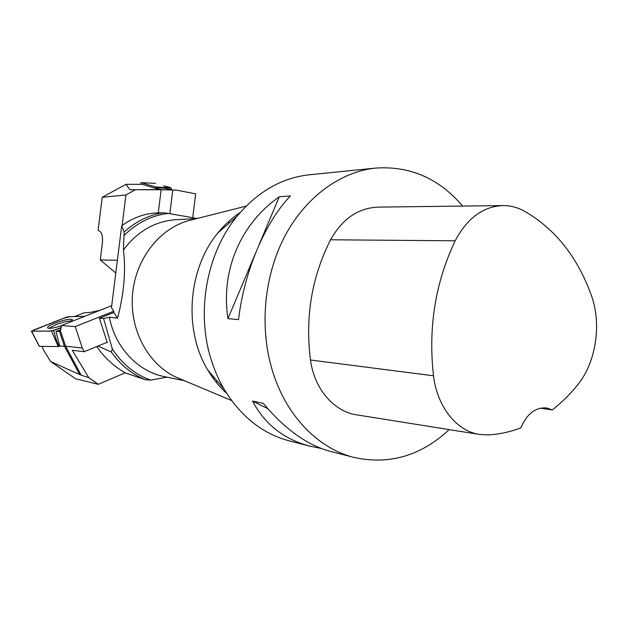<?xml version="1.0" encoding="UTF-8"?>
<svg xmlns="http://www.w3.org/2000/svg" width="628" height="628" viewBox="0 0 628 628"><rect width="100%" height="100%" fill="white"/><g stroke="black" fill="none" stroke-linecap="round" stroke-linejoin="round"><path stroke-width="0.94" d="M97.992 346.044L111.321 352.033L112.326 348.956L103.604 318.545L99.389 318.255L107.317 342.731L106.289 342.621M99.389 318.255L113.841 312.493L113.958 311.559L111.462 307.759L121.683 225.813C132.163 218.191 143.325 213.92 155.171 212.994L163.233 212.759L168.304 213.418L197.216 218.481M96.736 346.562C104.609 357.866 114.265 366.697 125.686 373.063L145.468 379.72L150.783 380.128L167.009 377.161M111.321 352.033C120.45 364.962 131.833 374.194 145.468 379.72M112.326 348.956C122.24 364.122 135.059 374.516 150.783 380.128M121.683 225.813L124.171 231.975L123.426 249.991C126.008 270.849 124.054 293.566 117.546 318.153L109.366 317.195C115.12 347.559 137.979 371.556 164.301 376.612L184.475 380.717M163.233 212.759C148.805 215.059 135.781 221.464 124.171 231.975M168.304 213.418C151.835 215.38 137.187 222.634 124.36 235.186M196.674 218.623L175.981 219.674C154.935 221.189 137.414 231.292 123.426 249.991M224.235 227.407L223.081 226.975M212.688 377.593L213.96 377.247M103.604 318.545L109.366 317.195M113.841 312.493L117.546 318.153M229.581 222.775L227.94 222.147M192.702 219.627L187.717 220.891C158.546 229.346 135.004 260.275 132.445 295.372C129.784 330.454 148.483 364.523 176.083 377.192L180.613 379.092M215.938 381.91L217.626 381.541M240.21 212.484C231.983 217.916 224.557 224.714 217.94 232.87C187.898 268.753 183.337 330.022 207.735 369.947C213.049 378.943 219.345 386.73 226.63 393.293M309.777 174.741L308.937 174.827C281.485 177.959 257.488 191.807 236.944 216.385C206.855 252.935 195.999 311.331 210.929 358.855C214.25 369.704 218.63 379.799 224.086 389.125C240.767 416.458 262.449 433.697 289.131 440.84L309.981 446.178C283.95 439.357 264.804 424.332 252.55 401.096L263.344 403.388C284.759 429.144 307.178 445.166 330.603 451.461L331.066 451.579M449.185 429.599C421.043 455.865 389.281 465.136 353.894 457.42C317.65 448.4 285.065 414.755 271.83 368.738C259.301 325.783 264.427 274.742 285.12 235.681C305.938 196.674 340.58 171.821 375.426 168.108C409.911 165.682 438.98 178.336 462.648 206.07M321.332 448.478L309.981 446.178M279.295 196.768L290.426 195.936C265.181 222.069 243.978 271.822 238.554 319.676L227.964 318.624C220.467 270.354 240.76 223.709 279.295 196.768L259.011 244.92M479.164 434.388L357.026 414.904C334.198 411.842 314.322 389.125 310.483 360.017C305.051 317.046 311.755 276.964 330.579 239.77C342.441 218.756 358.329 207.868 378.244 207.114L502.549 205.576M552.295 409.919L546.658 407.965C535.558 407.101 526.955 413.719 520.871 427.825C510.47 431.836 499.77 434.191 488.772 434.89L479.918 434.505C457.066 431.491 437.206 407.203 433.501 375.787C428.092 327.581 435.314 282.584 455.182 240.807C467.216 218.097 483.191 206.353 503.114 205.568C510.368 205.568 517.284 207.334 523.878 210.875C554.924 228.584 577.407 256.719 591.317 295.27C601.844 323.938 596.082 362.34 577.736 384.736C570.012 394.345 561.534 402.744 552.295 409.919L540.323 408.169M267.716 408.593L252.55 401.096M227.964 318.624L255.054 254.324M42.327 346.962L43.717 350.369L50.625 361.54L75.666 378.833L98.376 384.328L125.184 372.781M82.315 348.038L75.25 326.584L61.434 325.524L60.382 330.524L65.595 346.201L82.315 348.038L84.262 351.696L72.275 350.314L88.784 377.703L81.153 375.128L65.595 346.201L59.786 346.083L55.947 331.521L57.996 331.506L60.343 330.579M98.376 384.328L88.784 377.703M81.153 375.128L79.67 374.531L64.386 346.138L59.425 331.215L57.996 331.506M79.67 374.531L50.625 361.54M74.512 316.567L84.097 312.799L90.393 312.375L99.86 310.35M61.434 325.524L111.721 305.663M60.382 330.524L59.425 331.215M84.262 351.696L107.16 342.268M75.25 326.584L113.762 311.252M60.955 329.535L55.947 331.521M48.898 328.358L55.868 324.739C62.792 322.156 68.122 320.877 71.851 320.924M61.442 325.736C53.796 328.138 49.188 328.876 47.61 327.942C47.257 327.07 49.165 325.704 53.341 323.852C63.2 320.005 69.614 318.6 72.581 319.644L69.991 322.148M51.504 331.074L61.411 327.447C52.234 331.812 47.83 331.05 43.301 331.129L34.187 331.192L33.221 330.202L41.142 327.094C51.213 323.451 63.24 317.587 70.634 316.661L84.764 316.316L68.326 316.716L66.325 317.226L31.408 331.16L51.504 331.074L58.239 346.585L59.786 346.083M31.643 331.215L39.383 346.358L58.239 346.585M53.592 330.54L55.947 338.751L59.024 346.389M55.947 338.751L55.162 338.955M115.795 273.007L100.276 259.976L102.333 243.538C102.945 237.258 102.144 233.224 99.938 231.41L98.094 230.272L102.231 197.302L125.922 194.97L122.122 225.491M100.276 259.976L117.389 260.243M158.272 212.868L161.137 189.75L130.263 189.711L160.116 189.585L155.563 188.353L162.095 189.648M125.922 194.97L134.957 189.946M102.231 197.302L125.961 184.326L142.109 184.318L155.563 188.353L155.658 187.544L163.547 188.07L163.382 187.482L155.501 186.956L155.658 187.544M130.263 189.711L159.897 189.57M160.116 189.585L176.437 190.127L161.137 189.75M129.768 189.538L125.961 184.326M172.771 190.143L169.858 213.677M176.437 190.127L195.661 193.84L192.733 217.649M171.059 187.905L163.704 185.762C166.09 187.45 170.321 185.535 171.428 189.962L171.059 187.905L163.382 187.482M140.594 184.216L141.096 182.662L155.501 186.956M155.524 183.376L141.096 182.662M433.501 375.787L310.483 360.017M455.182 240.807L330.579 239.77M171.483 189.46L163.547 188.07M176.083 377.192L231.583 400.515M187.717 220.891L246.184 206.094M207.735 369.947L224.086 389.125M217.94 232.87L236.944 216.385M375.426 168.108L308.937 174.827M353.894 457.42L330.603 451.461M39.289 346.334L31.408 331.16M141.072 182.662L155.454 183.368"/></g></svg>
